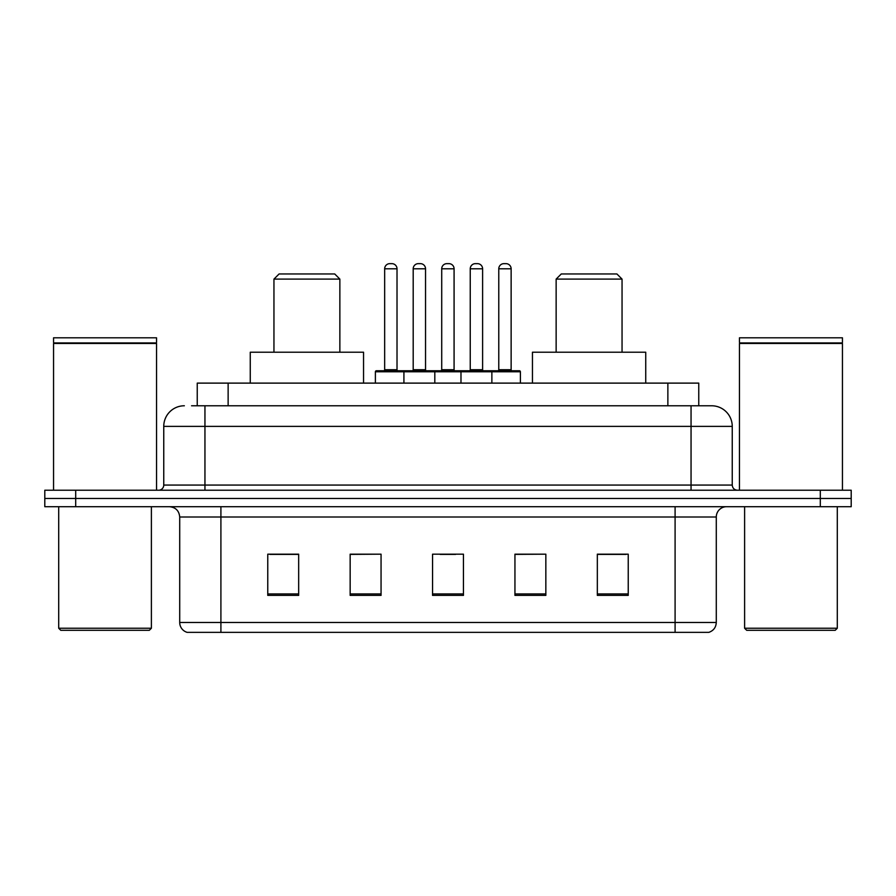 <?xml version="1.0" encoding="UTF-8"?>
<svg xmlns="http://www.w3.org/2000/svg" width="896" height="896" viewBox="0 0 896 896"><rect width="100%" height="100%" fill="white"/><g stroke="black" fill="none" stroke-linecap="round" stroke-linejoin="round"><path stroke-width="1.34" d="M191.565 405.776L204.949 405.776L191.565 405.776L197.243 405.776L197.243 383.118L698.757 383.118L698.757 405.776M184.352 405.776A20.597 20.597 0 0 0 163.755 426.373L163.755 485.072A5.152 5.152 0 0 1 158.603 490.224M711.648 405.776A20.597 20.597 0 0 1 732.245 426.373L204.949 426.373L204.949 405.776L711.334 405.776M732.245 426.373L732.245 485.072C732.558 488.208 734.272 489.922 737.397 490.224M75.701 490.224L44.8 490.224L44.8 498.467L75.701 498.467L44.8 498.467L44.8 506.699L75.701 506.699L75.701 498.467L820.299 498.467L75.701 498.467L75.701 490.224L820.299 490.224L820.299 498.467L851.2 498.467L820.299 498.467L820.299 506.699L75.701 506.699M820.299 506.699L851.2 506.699L851.2 490.224L820.299 490.224M716.285 622.462C716.005 627.402 713.53 630.694 708.87 632.352L675.091 632.352L675.091 622.462L716.285 622.462L716.285 517.003A10.304 10.304 0 0 1 726.589 506.699M675.091 632.352L187.13 632.352A10.304 10.304 0 0 1 179.715 622.462L179.715 517.003C179.099 510.742 175.672 507.315 169.411 506.699M628.23 595.381L628.23 554.176L597.33 554.176L597.33 595.381L628.23 595.381M545.843 595.381L545.843 554.176L514.942 554.176L514.942 595.381L545.843 595.381M298.67 595.381L298.67 554.176L267.77 554.176L267.77 595.381L298.67 595.381M381.058 595.381L381.058 554.176L350.157 554.176L350.157 595.381L381.058 595.381M463.445 595.381L463.445 554.176L432.555 554.176L432.555 595.381L463.445 595.381M597.33 554.389L626.17 554.389M381.058 554.176L350.157 554.389L381.058 554.176M269.83 554.389L298.67 554.389M545.843 554.176L514.942 554.389L545.843 554.176M440.171 554.389L455.616 554.389M149.33 630.291L60.76 630.291L58.699 628.23L151.39 628.23L149.33 630.291M58.699 506.699L58.699 628.23M151.39 506.699L151.39 628.23M53.558 343.47L156.542 343.47L53.558 343.47L53.558 490.224M156.542 343.47L156.542 490.224M156.027 342.955L54.074 342.955M156.542 342.44L156.542 337.803L53.558 337.803L53.558 342.44M273.952 279.104L339.864 279.104L334.712 273.952L279.104 273.952L273.952 279.104L273.952 352.218M339.864 279.104L339.864 352.218M363.552 383.118L363.552 352.218L250.264 352.218L250.264 383.118M556.136 279.104L622.048 279.104L616.896 273.952L561.288 273.952L556.136 279.104L556.136 352.218M622.048 279.104L622.048 352.218M645.736 383.118L645.736 352.218L532.448 352.218L532.448 383.118M835.24 630.291L746.67 630.291L744.61 628.23L837.301 628.23L835.24 630.291M744.61 506.699L744.61 628.23M837.301 506.699L837.301 628.23M739.458 343.47L842.442 343.47L739.458 343.47L739.458 490.224M842.442 343.47L842.442 490.224M841.926 342.955L739.973 342.955M842.442 342.44L842.442 337.803L739.458 337.803L739.458 342.44M490.538 370.754L519.366 370.754A1.03 1.03 0 0 1 520.397 371.784L403.917 371.784A1.03 1.03 0 0 1 404.947 370.754L433.787 370.754A1.03 1.03 0 0 1 434.818 371.784L434.818 383.118M425.544 268.8L413.19 268.8A5.152 5.152 0 0 1 418.342 263.648L420.403 263.648A5.152 5.152 0 0 1 425.544 268.8L425.544 369.723A1.03 1.03 0 0 0 426.574 370.754M413.19 268.8L413.19 369.723A1.03 1.03 0 0 1 412.16 370.754M404.947 370.754L376.421 370.754A1.03 1.03 0 0 0 375.39 371.784L403.917 371.784L403.917 383.118M460.981 383.118L460.981 371.784A1.03 1.03 0 0 1 462.011 370.754L490.84 370.754A1.03 1.03 0 0 1 491.87 371.784L491.87 383.118M482.608 268.8L470.243 268.8A5.152 5.152 0 0 1 475.395 263.648L477.456 263.648A5.152 5.152 0 0 1 482.608 268.8L482.608 369.723A1.03 1.03 0 0 0 483.638 370.754M470.243 268.8L470.243 369.723A1.03 1.03 0 0 1 469.213 370.754M406.291 371.784A1.03 1.03 0 0 0 405.261 370.754M384.664 268.8A5.152 5.152 0 0 1 389.816 263.648L391.877 263.648A5.152 5.152 0 0 1 397.018 268.8L384.664 268.8L384.664 369.723A1.03 1.03 0 0 1 383.634 370.754M397.018 268.8L397.018 369.723A1.03 1.03 0 0 0 398.048 370.754M375.39 371.784L375.39 383.118M463.344 371.784A1.03 1.03 0 0 0 462.314 370.754M433.474 370.754L462.011 370.754M441.717 268.8A5.152 5.152 0 0 1 446.869 263.648L448.93 263.648A5.152 5.152 0 0 1 454.082 268.8L441.717 268.8L441.717 369.723A1.03 1.03 0 0 1 440.686 370.754M454.082 268.8L454.082 369.723A1.03 1.03 0 0 0 455.101 370.754M498.77 268.8A5.152 5.152 0 0 1 503.922 263.648L505.982 263.648A5.152 5.152 0 0 1 511.134 268.8L498.77 268.8L498.77 369.723A1.03 1.03 0 0 1 497.739 370.754M511.134 268.8L511.134 369.723A1.03 1.03 0 0 0 512.165 370.754M520.397 371.784L520.397 383.118M228.133 405.776L228.133 383.118M667.867 405.776L667.867 383.118M204.949 490.224L204.949 426.373L163.755 426.373M163.755 485.072L732.245 485.072M691.051 405.776L691.051 490.224M675.091 506.699L675.091 517.003L179.715 517.003M716.285 517.003L675.091 517.003L675.091 622.462L220.909 622.462L220.909 632.352M179.715 622.462L220.909 622.462L220.909 506.699M463.445 593.947L432.555 593.947M381.058 593.947L350.157 593.947M298.67 593.947L267.77 593.947M545.843 593.947L514.942 593.947M628.23 593.947L597.33 593.947M413.19 369.723L425.544 369.723M470.243 369.723L482.608 369.723M384.664 369.723L397.018 369.723M441.717 369.723L454.082 369.723M498.77 369.723L511.134 369.723"/></g></svg>
